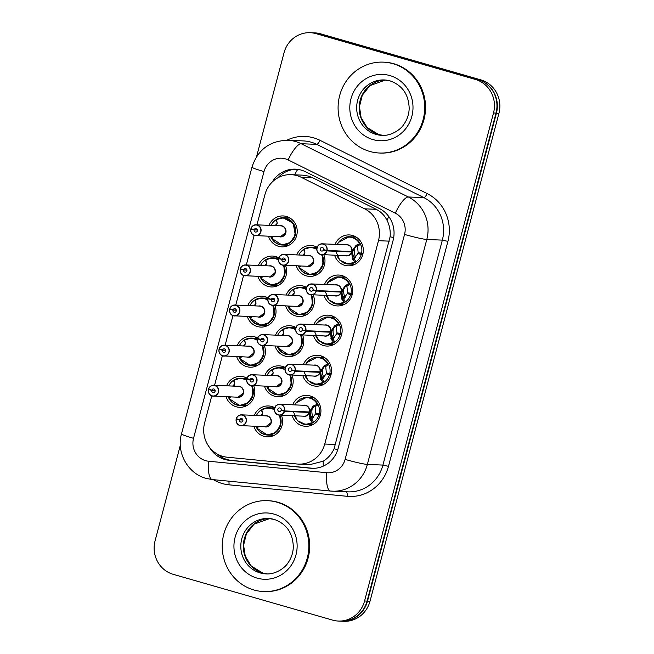 <?xml version="1.0" encoding="UTF-8"?>
<svg xmlns="http://www.w3.org/2000/svg" width="654" height="654" viewBox="0 0 654 654"><rect width="100%" height="100%" fill="white"/><g stroke="black" fill="none" stroke-linecap="round" stroke-linejoin="round"><path stroke-width="0.98" d="M335.077 244.351A15.467 14.723 92.4 0 1 349.261 234.933A15.467 14.723 92.4 0 1 352.555 235.465A15.467 14.723 92.4 0 1 363.15 252.746A15.467 14.723 92.4 0 1 347.961 265.835A15.467 14.723 92.4 0 1 344.666 265.295A15.467 14.723 92.4 0 1 334.619 255.256M324.474 284.465A15.467 14.723 92.4 0 1 338.658 275.048A15.467 14.723 92.4 0 1 341.952 275.579A15.467 14.723 92.4 0 1 352.555 292.861A15.467 14.723 92.4 0 1 337.366 305.949A15.467 14.723 92.4 0 1 334.071 305.418A15.467 14.723 92.4 0 1 324.016 295.371M313.879 324.58A15.467 14.723 92.4 0 1 328.063 315.163A15.467 14.723 92.4 0 1 331.357 315.694A15.467 14.723 92.4 0 1 341.952 332.976A15.467 14.723 92.4 0 1 326.763 346.064A15.467 14.723 92.4 0 1 323.468 345.533A15.467 14.723 92.4 0 1 313.421 335.486M303.276 364.695A15.467 14.723 92.4 0 1 317.46 355.277A15.467 14.723 92.4 0 1 320.754 355.809A15.467 14.723 92.4 0 1 331.357 373.091A15.467 14.723 92.4 0 1 316.168 386.179A15.467 14.723 92.4 0 1 312.874 385.647A15.467 14.723 92.4 0 1 302.818 375.609M292.681 404.81A15.467 14.723 92.4 0 1 306.865 395.392A15.467 14.723 92.4 0 1 310.159 395.932A15.467 14.723 92.4 0 1 320.754 413.205A15.467 14.723 92.4 0 1 305.565 426.294A15.467 14.723 92.4 0 1 302.271 425.762A15.467 14.723 92.4 0 1 292.224 415.723M296.728 254.913A15.467 14.723 92.4 0 1 310.912 245.495A15.467 14.723 92.4 0 1 314.198 246.027A15.467 14.723 92.4 0 1 317.165 247.253M323.804 254.807A15.467 14.723 92.4 0 1 309.612 276.397A15.467 14.723 92.4 0 1 306.317 275.857A15.467 14.723 92.4 0 1 296.27 265.818M286.125 295.028A15.467 14.723 92.4 0 1 300.309 285.61A15.467 14.723 92.4 0 1 303.603 286.141A15.467 14.723 92.4 0 1 306.562 287.368M313.201 294.921A15.467 14.723 92.4 0 1 299.017 316.511A15.467 14.723 92.4 0 1 295.722 315.972A15.467 14.723 92.4 0 1 285.667 305.933M275.53 335.142A15.467 14.723 92.4 0 1 289.714 325.725A15.467 14.723 92.4 0 1 293 326.256A15.467 14.723 92.4 0 1 295.968 327.482M302.606 335.036A15.467 14.723 92.4 0 1 288.414 356.626A15.467 14.723 92.4 0 1 285.119 356.087A15.467 14.723 92.4 0 1 275.072 346.048M264.927 375.257A15.467 14.723 92.4 0 1 279.111 365.839A15.467 14.723 92.4 0 1 282.405 366.371A15.467 14.723 92.4 0 1 285.365 367.597M292.003 375.151A15.467 14.723 92.4 0 1 277.819 396.741A15.467 14.723 92.4 0 1 274.525 396.201A15.467 14.723 92.4 0 1 264.469 386.162M254.332 415.372A15.467 14.723 92.4 0 1 268.516 405.954A15.467 14.723 92.4 0 1 271.802 406.486A15.467 14.723 92.4 0 1 274.77 407.712M281.408 415.265A15.467 14.723 92.4 0 1 267.216 436.856A15.467 14.723 92.4 0 1 263.922 436.324A15.467 14.723 92.4 0 1 253.875 426.277M268.974 225.36A15.467 14.723 92.4 0 1 283.157 215.934A15.467 14.723 92.4 0 1 286.452 216.474A15.467 14.723 92.4 0 1 297.055 233.748A15.467 14.723 92.4 0 1 281.858 246.836A15.467 14.723 92.4 0 1 278.571 246.305A15.467 14.723 92.4 0 1 268.516 236.266M258.371 265.475A15.467 14.723 92.4 0 1 272.563 256.049A15.467 14.723 92.4 0 1 275.849 256.589A15.467 14.723 92.4 0 1 278.808 257.815M280.182 258.673A15.467 14.723 92.4 0 1 280.198 258.69L278.694 258.657A5.273 5.028 -87.6 0 0 282.242 264.911A5.273 5.028 -87.6 0 0 288.43 261.216A5.273 5.028 -87.6 0 0 284.931 254.733A5.273 5.028 -87.6 0 0 278.808 258.216L281.939 259.27L285.275 259.409M285.446 265.369A15.467 14.723 92.4 0 1 271.263 286.951A15.467 14.723 92.4 0 1 267.968 286.419A15.467 14.723 92.4 0 1 257.913 276.38M247.776 305.59A15.467 14.723 92.4 0 1 261.96 296.164A15.467 14.723 92.4 0 1 265.254 296.703A15.467 14.723 92.4 0 1 268.214 297.93M269.587 298.788A15.467 14.723 92.4 0 1 269.603 298.804L268.091 298.772A5.273 5.028 -87.6 0 0 271.647 305.026A5.273 5.028 -87.6 0 0 277.827 301.331A5.273 5.028 -87.6 0 0 274.337 294.848A5.273 5.028 -87.6 0 0 268.214 298.33L271.345 299.385L274.68 299.524M274.852 305.483A15.467 14.723 92.4 0 1 260.66 327.074A15.467 14.723 92.4 0 1 257.374 326.534A15.467 14.723 92.4 0 1 247.318 316.495M237.173 345.704A15.467 14.723 92.4 0 1 251.365 336.287A15.467 14.723 92.4 0 1 254.651 336.818A15.467 14.723 92.4 0 1 257.611 338.044M264.249 345.598A15.467 14.723 92.4 0 1 250.065 367.188A15.467 14.723 92.4 0 1 246.771 366.649A15.467 14.723 92.4 0 1 236.715 356.61M226.578 385.819A15.467 14.723 92.4 0 1 240.762 376.402A15.467 14.723 92.4 0 1 244.056 376.933A15.467 14.723 92.4 0 1 247.016 378.159M253.654 385.713A15.467 14.723 92.4 0 1 239.462 407.303A15.467 14.723 92.4 0 1 236.176 406.763A15.467 14.723 92.4 0 1 226.121 396.725M211.749 395.883L204.628 422.836A27.288 25.98 -87.6 0 0 227.167 457.203L297.202 464.013A27.288 25.98 -87.6 0 0 298.559 464.103L310.086 464.585L323.231 461.184C327.981 458.282 331.603 454.129 334.104 448.734L390.119 236.707C390.618 230.748 389.555 225.221 386.931 220.104C384.503 215.338 380.914 211.741 376.156 209.305L312.661 177.741L308.369 176.09L302.352 175.141L291.079 174.667A27.288 25.98 -87.6 0 0 264.895 194.737L256.94 224.853M298.559 464.103A27.288 25.98 -87.6 0 0 324.744 444.033L378.47 240.688A27.288 25.98 -87.6 0 0 364.63 208.822L301.126 177.259A27.288 25.98 -87.6 0 0 296.891 175.607A27.288 25.98 -87.6 0 0 291.079 174.667M254.144 235.424L246.337 264.968M243.55 275.538L235.742 305.083M232.947 315.653L225.139 345.198M222.352 355.768L214.545 385.312M244.784 406.494A15.467 14.723 92.4 0 1 243.174 405.635M244.318 378.372A15.467 14.723 92.4 0 1 245.994 377.652M287.18 246.035A15.467 14.723 92.4 0 1 285.569 245.176M286.714 217.905A15.467 14.723 92.4 0 1 288.389 217.185M276.585 286.15A15.467 14.723 92.4 0 1 274.974 285.291M276.119 258.019A15.467 14.723 92.4 0 1 277.795 257.3M265.982 326.264A15.467 14.723 92.4 0 1 264.371 325.406M265.516 298.134A15.467 14.723 92.4 0 1 267.192 297.415M255.387 366.379A15.467 14.723 92.4 0 1 253.777 365.521M254.921 338.257A15.467 14.723 92.4 0 1 256.597 337.538M272.538 436.046A15.467 14.723 92.4 0 1 270.928 435.188M272.072 407.924A15.467 14.723 92.4 0 1 273.748 407.205M314.934 275.587A15.467 14.723 92.4 0 1 313.323 274.729M314.468 247.465A15.467 14.723 92.4 0 1 316.144 246.746M304.339 315.702A15.467 14.723 92.4 0 1 302.728 314.844M303.865 287.58A15.467 14.723 92.4 0 1 305.549 286.861M293.736 355.817A15.467 14.723 92.4 0 1 292.125 354.959M293.27 327.695A15.467 14.723 92.4 0 1 294.946 326.975M283.141 395.932A15.467 14.723 92.4 0 1 281.531 395.073M282.667 367.81A15.467 14.723 92.4 0 1 284.351 367.09M310.887 425.484A15.467 14.723 92.4 0 1 309.277 424.626M310.421 397.362A15.467 14.723 92.4 0 1 312.097 396.643M353.283 265.025A15.467 14.723 92.4 0 1 351.672 264.167M352.817 236.903A15.467 14.723 92.4 0 1 354.493 236.184M342.688 305.14A15.467 14.723 92.4 0 1 341.077 304.282M342.222 277.018A15.467 14.723 92.4 0 1 343.898 276.299M332.085 345.255A15.467 14.723 92.4 0 1 330.474 344.396M331.619 317.133A15.467 14.723 92.4 0 1 333.295 316.413M321.49 385.369A15.467 14.723 92.4 0 1 319.88 384.511M321.024 357.248A15.467 14.723 92.4 0 1 322.7 356.528M482.905 81.587A27.288 25.98 92.4 0 1 496.411 113.281L367.515 601.124A27.288 25.98 92.4 0 1 341.331 621.194A27.288 25.98 92.4 0 1 340.513 621.145M311.451 32.749A27.288 25.98 92.4 0 1 312.269 32.774A27.288 25.98 92.4 0 1 313.258 32.831M312.269 32.774L314.77 32.88A27.288 25.98 92.4 0 1 320.583 33.82L480.829 79.87A27.288 25.98 92.4 0 1 498.912 113.387L370.017 601.23A27.288 25.98 92.4 0 1 343.832 621.3L341.331 621.194M209.354 447.14A27.288 25.98 -87.6 0 0 229.219 460.31L310.634 468.231A27.288 25.98 -87.6 0 0 311.991 468.321A27.288 25.98 -87.6 0 0 338.175 448.252L393.111 240.312A27.288 25.98 -87.6 0 0 379.271 208.446L305.459 171.749A27.288 25.98 -87.6 0 0 301.216 170.105A27.288 25.98 -87.6 0 0 295.404 169.157A27.288 25.98 -87.6 0 0 272.252 182.008M277.975 177.757A27.288 25.98 92.4 0 1 296.654 169.247M256.572 156.69L284.032 52.77A27.288 25.98 92.4 0 1 310.209 32.7A27.288 25.98 92.4 0 1 316.021 33.64L475.433 79.453A27.288 25.98 92.4 0 1 493.517 112.97L364.572 600.985A27.288 25.98 92.4 0 1 338.396 621.055A27.288 25.98 92.4 0 1 332.584 620.115L173.171 574.31A27.288 25.98 92.4 0 1 155.088 540.793L180.308 445.325M310.209 32.7L312.71 32.806A27.288 25.98 92.4 0 1 318.523 33.746L477.935 79.559A27.288 25.98 92.4 0 1 496.018 113.077L367.074 601.091A27.288 25.98 92.4 0 1 340.897 621.161L338.396 621.055M313.241 468.346A27.288 25.98 92.4 0 1 313.135 468.329L231.712 460.416A27.288 25.98 92.4 0 1 217.455 454.17M237.942 397.223A5.461 5.199 -87.6 0 0 243.174 393.209L237.95 397.223L212.1 395.997C209.255 394.91 208.029 392.752 208.422 389.522L208.544 389.563A5.273 5.028 -87.6 0 0 212.1 395.817A5.273 5.028 -87.6 0 0 218.281 392.122A5.273 5.028 -87.6 0 0 214.782 385.639A5.273 5.028 -87.6 0 0 208.667 389.122L208.544 389.065A5.461 5.199 92.4 0 1 218.632 391.566A5.461 5.199 92.4 0 1 212.109 395.997A5.461 5.199 92.4 0 1 208.43 389.531L210.073 389.596M208.667 389.122L211.79 390.176A1.823 1.733 92.4 0 1 215.15 391.01A1.823 1.733 92.4 0 1 212.975 392.482A1.823 1.733 92.4 0 1 211.757 390.332L208.544 389.563M211.757 390.332L215.158 390.471M243.174 393.209A5.461 5.199 -87.6 0 0 238.399 386.318L213.727 385.28C211.234 385.304 209.509 386.563 208.544 389.065L208.552 389.065M211.79 390.176L215.133 390.315M234.761 383.023L233.388 380.415L234.05 380.244L234.77 383.072L234.157 386.138M231.124 396.872L229.219 398.548L228.753 397.951L230.453 396.904M229.382 398.433L228.753 397.951M234.14 403.853A13.644 12.99 -87.6 0 0 236.912 405.022A13.644 12.99 -87.6 0 0 239.822 405.496A13.644 12.99 -87.6 0 0 252.91 395.457L251.978 385.639A13.644 12.99 -87.6 0 1 252.91 395.457L247.931 402.938L239.585 405.472L229.064 398.572M233.748 380.162L240.59 378.225L236.683 378.821M234.05 380.244L233.388 380.415L234.05 380.244A13.301 12.663 92.4 0 1 246.648 380.383M234.794 383.816L232.669 386.073M246.648 379.876A13.644 12.99 -87.6 0 0 243.868 378.699A13.644 12.99 -87.6 0 0 240.966 378.225A13.644 12.99 -87.6 0 0 233.985 380.015M233.707 380.195A13.644 12.99 -87.6 0 0 228.72 385.909M228.262 396.815A13.644 12.99 -87.6 0 0 228.867 398.212M265.688 426.776A5.461 5.199 -87.6 0 0 270.928 422.762L265.704 426.776L239.854 425.55C237.01 424.471 235.783 422.312 236.176 419.083L236.298 419.116A5.273 5.028 -87.6 0 0 239.846 425.378A5.273 5.028 -87.6 0 0 246.035 421.675A5.273 5.028 -87.6 0 0 242.536 415.2A5.273 5.028 -87.6 0 0 236.413 418.674L236.307 418.617A5.461 5.199 92.4 0 1 246.378 421.119A5.461 5.199 92.4 0 1 239.854 425.55A5.461 5.199 92.4 0 1 236.184 419.083L237.819 419.149M236.413 418.674L239.544 419.729A1.823 1.733 92.4 0 1 242.904 420.563A1.823 1.733 92.4 0 1 240.729 422.043A1.823 1.733 92.4 0 1 239.503 419.884L236.298 419.116M239.503 419.884L242.904 420.023M270.928 422.762A5.461 5.199 -87.6 0 0 266.145 415.87L241.473 414.832C238.988 414.857 237.263 416.116 236.298 418.625M239.544 419.729L242.879 419.868M262.507 412.576L261.142 409.968L261.804 409.796L262.524 412.625L261.902 415.691M258.878 426.433L256.965 428.108L256.507 427.503L258.207 426.465M257.128 427.994L256.507 427.503M261.894 433.406A13.644 12.99 -87.6 0 0 264.666 434.575A13.644 12.99 -87.6 0 0 267.568 435.049A13.644 12.99 -87.6 0 0 280.664 425.01L279.732 415.192A13.644 12.99 -87.6 0 1 280.664 425.01L275.677 432.49L267.339 435.033L256.818 428.125M261.502 409.715L268.344 407.777L264.437 408.374M261.804 409.796L261.142 409.968L261.804 409.796A13.301 12.663 92.4 0 1 274.394 409.944M262.54 413.377L260.423 415.633M274.402 409.429A13.644 12.99 -87.6 0 0 271.623 408.251A13.644 12.99 -87.6 0 0 268.712 407.785A13.644 12.99 -87.6 0 0 261.739 409.576M261.453 409.747A13.644 12.99 -87.6 0 0 256.474 415.462M256.016 426.367A13.644 12.99 -87.6 0 0 256.613 427.765M293.556 412.134L297.382 420.62L305.549 424.462L313.495 422.304L312.408 422.459L310.061 419.557L309.211 412.429L310.2 412.47L308.157 411.922M284.662 410.933L284.441 410.892A5.273 5.028 -87.6 0 0 280.885 404.638A5.273 5.028 -87.6 0 0 274.705 408.333A5.273 5.028 -87.6 0 0 278.195 414.816A5.273 5.028 -87.6 0 0 284.318 411.333L284.539 411.391A5.461 5.199 92.4 0 1 274.467 408.897A5.461 5.199 92.4 0 1 280.991 404.466A5.461 5.199 92.4 0 1 284.662 410.933L309.358 411.971L312.759 406.535L317.247 404.147L318.13 404.769L313.479 399.332L306.832 397.223L295.968 402.913M284.539 411.391L309.211 412.429A5.461 5.199 -87.6 0 1 304.045 416.214L278.203 414.988C275.751 414.137 274.484 412.306 274.394 409.51L275.571 406.281C275.767 405.439 277.19 404.769 279.83 404.27L304.502 405.308A5.461 5.199 -87.6 0 1 309.334 411.971L310.323 412.012L313.765 406.575A1.823 1.733 92.4 0 1 314.46 405.782L316.945 404.254M284.318 411.333L281.187 410.279A1.823 1.733 92.4 0 1 277.827 409.445A1.823 1.733 92.4 0 1 280.002 407.973A1.823 1.733 92.4 0 1 281.228 410.132L284.441 410.892M281.187 410.279L282.021 410.311M309.211 412.429L307.642 411.897M320.632 413.941L315.776 413.066L315.114 406.616L312.759 406.535M301.208 423.342A13.644 12.99 -87.6 0 0 303.015 424.021A13.644 12.99 -87.6 0 0 305.917 424.487A13.644 12.99 -87.6 0 0 318.85 415.02L315.53 413.908L320.591 414.121M310.2 412.47L310.609 418.527L311.819 419.1L315.53 413.908M310.773 415.993A14.552 13.857 92.4 0 1 310.192 412.96M310.159 412.461A14.552 13.857 92.4 0 1 310.143 412.004M318.85 415.02L320.362 415.086M319.152 413.876A13.644 12.99 -87.6 0 0 309.971 397.697A13.644 12.99 -87.6 0 0 307.061 397.223A13.644 12.99 -87.6 0 0 303.44 397.607M310.061 419.557L310.805 419.59A1.823 1.733 92.4 0 1 310.601 418.535L309.604 418.495M369.812 151.45A45.486 43.303 92.4 0 1 338.625 100.626A45.486 43.303 92.4 0 1 383.309 62.138A45.486 43.303 92.4 0 1 392.989 63.708A45.486 43.303 92.4 0 1 424.176 114.524A45.486 43.303 92.4 0 1 379.492 153.02A45.486 43.303 92.4 0 1 369.812 151.45M383.309 62.138L384.143 62.171A45.486 43.303 92.4 0 1 393.822 63.74A45.486 43.303 92.4 0 1 425.01 114.564A45.486 43.303 92.4 0 1 380.326 153.061L379.492 153.02M253.948 589.982A45.486 43.303 92.4 0 1 222.761 539.158A45.486 43.303 92.4 0 1 267.445 500.67A45.486 43.303 92.4 0 1 277.124 502.239A45.486 43.303 92.4 0 1 308.312 553.055A45.486 43.303 92.4 0 1 263.627 591.551A45.486 43.303 92.4 0 1 253.948 589.982M267.445 500.67L268.279 500.702A45.486 43.303 92.4 0 1 277.958 502.272A45.486 43.303 92.4 0 1 309.146 553.096A45.486 43.303 92.4 0 1 264.461 591.592L263.627 591.551M219.033 349.408L219.147 349.449A5.273 5.028 -87.6 0 0 222.695 355.702A5.273 5.028 -87.6 0 0 228.884 352.007A5.273 5.028 -87.6 0 0 225.385 345.525A5.273 5.028 -87.6 0 0 219.262 349.007L219.155 348.95A5.461 5.199 92.4 0 1 229.227 351.451A5.461 5.199 92.4 0 1 222.703 355.882A5.461 5.199 92.4 0 1 219.033 349.416L220.668 349.481M219.262 349.007L222.393 350.062A1.823 1.733 92.4 0 1 225.753 350.896A1.823 1.733 92.4 0 1 223.578 352.367A1.823 1.733 92.4 0 1 222.352 350.209L219.147 349.449M222.352 350.209L225.753 350.356M219.025 349.408C218.632 352.637 219.858 354.795 222.703 355.882L248.536 357.109A5.461 5.199 -87.6 0 0 250.155 346.391A5.461 5.199 -87.6 0 0 248.994 346.203L224.322 345.165C221.837 345.181 220.112 346.448 219.147 348.95M222.393 350.062L225.728 350.201M253.777 353.095L248.545 357.1M245.356 342.909L243.983 340.301L244.653 340.129L245.373 342.958L244.751 346.023M241.718 356.757L239.814 358.433L239.356 357.836L241.056 356.79M239.977 358.318L239.356 357.836M244.743 363.73A13.644 12.99 -87.6 0 0 247.514 364.907A13.644 12.99 -87.6 0 0 250.417 365.382A13.644 12.99 -87.6 0 0 263.513 355.343L262.573 345.525A13.644 12.99 -87.6 0 1 263.513 355.343L258.526 362.823L250.188 365.357L239.666 358.457M244.351 340.047L251.185 338.11L247.286 338.698M244.653 340.129L243.983 340.301L244.653 340.129A13.301 12.663 92.4 0 1 257.243 340.268M245.389 343.702L243.272 345.958M257.251 339.761A13.644 12.99 -87.6 0 0 254.471 338.584A13.644 12.99 -87.6 0 0 251.561 338.11A13.644 12.99 -87.6 0 0 244.588 339.9M244.302 340.072A13.644 12.99 -87.6 0 0 239.323 345.794M238.865 356.7A13.644 12.99 -87.6 0 0 239.462 358.09M259.139 316.994A5.461 5.199 -87.6 0 0 264.371 312.98L259.147 316.986L233.298 315.768C230.453 314.68 229.227 312.522 229.619 309.293L229.742 309.334A5.273 5.028 -87.6 0 0 233.298 315.588A5.273 5.028 -87.6 0 0 239.478 311.893A5.273 5.028 -87.6 0 0 235.98 305.41A5.273 5.028 -87.6 0 0 229.865 308.884L229.742 308.835A5.461 5.199 92.4 0 1 239.83 311.337A5.461 5.199 92.4 0 1 233.306 315.768A5.461 5.199 92.4 0 1 229.628 309.301L231.271 309.367M229.865 308.884L232.988 309.947A1.823 1.733 92.4 0 1 236.347 310.781A1.823 1.733 92.4 0 1 234.173 312.252A1.823 1.733 92.4 0 1 232.955 310.094L229.742 309.334M232.955 310.094L236.356 310.241M264.371 312.98A5.461 5.199 -87.6 0 0 259.597 306.08L234.925 305.05C232.432 305.066 230.707 306.334 229.742 308.835L229.75 308.835M232.988 309.947L236.331 310.086M255.959 302.794L254.586 300.186L255.248 300.014L255.967 302.843L255.354 305.909M252.321 316.642L250.417 318.318L249.951 317.721L251.651 316.675M250.58 318.204L249.951 317.721M255.338 323.616A13.644 12.99 -87.6 0 0 258.109 324.793A13.644 12.99 -87.6 0 0 261.02 325.267A13.644 12.99 -87.6 0 0 274.108 315.228L273.176 305.41A13.644 12.99 -87.6 0 1 274.108 315.228L269.129 322.708L260.783 325.242L250.261 318.343M254.946 299.933L261.788 297.995L257.88 298.584M255.248 300.014L254.586 300.186L255.248 300.014A13.301 12.663 92.4 0 1 267.846 300.153M255.992 303.587L253.866 305.843M267.846 299.646A13.644 12.99 -87.6 0 0 265.066 298.469A13.644 12.99 -87.6 0 0 262.164 297.995A13.644 12.99 -87.6 0 0 255.183 299.785M254.905 299.957A13.644 12.99 -87.6 0 0 249.918 305.68M249.46 316.585A13.644 12.99 -87.6 0 0 250.065 317.975M240.222 269.178L240.345 269.219A5.273 5.028 -87.6 0 0 243.893 275.473A5.273 5.028 -87.6 0 0 250.081 271.778A5.273 5.028 -87.6 0 0 246.583 265.295A5.273 5.028 -87.6 0 0 240.459 268.769L240.345 268.72A5.461 5.199 92.4 0 1 250.425 271.222A5.461 5.199 92.4 0 1 243.901 275.653C241.056 274.566 239.83 272.407 240.222 269.178L241.866 269.244M240.459 268.769L243.59 269.832A1.823 1.733 92.4 0 1 246.95 270.666A1.823 1.733 92.4 0 1 244.776 272.138A1.823 1.733 92.4 0 1 243.55 269.979L240.345 269.219M243.55 269.979L246.95 270.127M274.974 272.857L269.742 276.871A5.461 5.199 -87.6 0 0 271.353 266.153A5.461 5.199 -87.6 0 0 270.192 265.965L245.52 264.935C243.035 264.952 241.31 266.219 240.345 268.72L240.353 268.72M243.59 269.832L246.926 269.971M266.554 262.679L265.181 260.063L265.851 259.9L266.57 262.728L265.949 265.794M262.916 276.528L261.011 278.203L260.554 277.607L262.254 276.56M261.175 278.089L260.554 277.607M260.864 278.228L271.385 285.128L279.724 282.593L284.711 275.113L283.771 265.295M265.549 259.818L272.383 257.88L268.483 258.469M265.851 259.9L265.181 260.063L265.851 259.9A13.301 12.663 92.4 0 1 278.441 260.039M266.587 263.472L264.469 265.728M265.941 283.501A13.644 12.99 -87.6 0 0 268.712 284.678A13.644 12.99 -87.6 0 0 271.614 285.152A13.644 12.99 -87.6 0 0 284.711 275.113A13.644 12.99 -87.6 0 0 283.779 265.295M278.449 259.532A13.644 12.99 -87.6 0 0 275.669 258.355A13.644 12.99 -87.6 0 0 272.759 257.88A13.644 12.99 -87.6 0 0 265.786 259.671M265.499 259.842A13.644 12.99 -87.6 0 0 260.521 265.565M260.063 276.47A13.644 12.99 -87.6 0 0 260.66 277.86M250.94 228.606L250.948 228.606C251.904 226.104 253.629 224.837 256.123 224.821L280.795 225.851A5.461 5.199 -87.6 0 1 285.569 232.742A5.461 5.199 -87.6 0 1 280.337 236.756L254.496 235.538C251.651 234.451 250.425 232.293 250.817 229.064L250.94 229.104A5.273 5.028 -87.6 0 0 254.496 235.358A5.273 5.028 -87.6 0 0 260.676 231.663A5.273 5.028 -87.6 0 0 257.177 225.18A5.273 5.028 -87.6 0 0 251.062 228.655L250.94 228.606A5.461 5.199 92.4 0 1 261.028 231.107A5.461 5.199 92.4 0 1 254.504 235.538A5.461 5.199 92.4 0 1 250.825 229.072L252.469 229.129M251.062 228.655L254.193 229.709A1.823 1.733 92.4 0 1 257.545 230.543A1.823 1.733 92.4 0 1 255.371 232.023A1.823 1.733 92.4 0 1 254.153 229.865L250.94 229.104M254.153 229.865L257.553 230.012M254.193 229.709L257.529 229.856M285.569 232.742L280.345 236.756M277.157 222.564L275.784 219.948L276.446 219.785L277.165 222.613L276.552 225.679M273.519 236.413L271.614 238.089L271.148 237.492L272.849 236.446M271.778 237.974L271.148 237.492M271.459 238.113L281.98 245.013L290.327 242.479L295.306 234.999L293.188 223.186L282.986 217.766L279.086 218.354M276.446 219.785L275.784 219.948L276.446 219.785A13.301 12.663 92.4 0 1 293.621 224.837A13.301 12.663 92.4 0 1 288.847 242.92A13.301 12.663 92.4 0 1 271.614 238.089M277.19 223.357L275.064 225.614M276.536 243.386A13.644 12.99 -87.6 0 0 279.307 244.563A13.644 12.99 -87.6 0 0 282.217 245.029A13.644 12.99 -87.6 0 0 295.306 234.999A13.644 12.99 -87.6 0 0 286.264 218.24A13.644 12.99 -87.6 0 0 283.362 217.766A13.644 12.99 -87.6 0 0 276.38 219.556M276.102 219.728A13.644 12.99 -87.6 0 0 271.116 225.45M270.658 236.356A13.644 12.99 -87.6 0 0 271.263 237.745M304.159 372.02L307.985 380.505L316.152 384.348L324.098 382.189L323.002 382.345L320.656 379.443L319.831 372.314L320.803 372.355L318.76 371.807M295.256 370.818L295.036 370.777A5.273 5.028 -87.6 0 0 291.488 364.523A5.273 5.028 -87.6 0 0 285.299 368.218A5.273 5.028 -87.6 0 0 288.798 374.701A5.273 5.028 -87.6 0 0 294.921 371.219L295.142 371.276A5.461 5.199 92.4 0 1 285.062 368.774A5.461 5.199 92.4 0 1 291.586 364.343A5.461 5.199 92.4 0 1 295.256 370.818L319.953 371.856L324.302 365.643L327.842 364.033L328.733 364.646L324.073 359.218L317.427 357.109L306.562 362.798M319.929 371.856A5.461 5.199 -87.6 0 0 315.097 365.194L290.425 364.155C287.785 364.654 286.37 365.316 286.174 366.166L284.997 369.396C285.087 372.191 286.354 374.023 288.798 374.873L314.639 376.099A5.461 5.199 -87.6 0 0 319.814 372.314L319.831 372.314M319.953 371.856L320.926 371.897L324.359 366.461A1.823 1.733 92.4 0 1 325.054 365.668L327.548 364.139M294.921 371.219L291.79 370.164A1.823 1.733 92.4 0 1 288.43 369.33A1.823 1.733 92.4 0 1 290.605 367.859A1.823 1.733 92.4 0 1 291.831 370.009L295.036 370.777M295.142 371.276L319.806 372.314L318.236 371.783M291.79 370.164L292.616 370.197M331.226 373.826L326.354 372.952L325.717 366.502L324.359 366.477M320.803 372.355L321.204 378.413L322.414 378.985L326.133 373.794L331.194 374.006M321.367 375.878A14.552 13.857 92.4 0 1 320.795 372.845M320.754 372.347A14.552 13.857 92.4 0 1 320.738 371.889M311.803 383.228A13.644 12.99 -87.6 0 0 313.618 383.898A13.644 12.99 -87.6 0 0 316.52 384.372A13.644 12.99 -87.6 0 0 329.444 374.906L326.15 373.794M329.444 374.906L330.957 374.971M329.747 373.761A13.644 12.99 -87.6 0 0 320.566 357.583A13.644 12.99 -87.6 0 0 317.664 357.109A13.644 12.99 -87.6 0 0 314.034 357.493M320.656 379.443L321.408 379.475A1.823 1.733 92.4 0 1 321.204 378.421L320.198 378.38M314.754 331.905L318.58 340.391L326.747 344.233L334.693 342.075L333.605 342.222L331.259 339.328L330.433 332.199L331.398 332.24L329.354 331.692M305.859 330.703L305.639 330.662A5.273 5.028 -87.6 0 0 302.083 324.409A5.273 5.028 -87.6 0 0 295.902 328.104A5.273 5.028 -87.6 0 0 299.393 334.586A5.273 5.028 -87.6 0 0 305.516 331.104L305.737 331.161A5.461 5.199 92.4 0 1 295.665 328.66A5.461 5.199 92.4 0 1 302.189 324.229A5.461 5.199 92.4 0 1 305.859 330.703L330.556 331.742L334.905 325.52L338.445 323.918L339.328 324.531L334.676 319.103L328.03 316.994L317.165 322.684M330.532 331.742A5.461 5.199 -87.6 0 0 325.7 325.079L301.028 324.041C298.387 324.531 296.965 325.202 296.769 326.052L295.592 329.281C295.682 332.077 296.949 333.908 299.401 334.758L325.242 335.984A5.461 5.199 -87.6 0 0 330.409 332.199L330.433 332.199M330.556 331.742L331.521 331.782L334.962 326.346A1.823 1.733 92.4 0 1 335.657 325.553L338.143 324.024M305.516 331.104L302.385 330.049A1.823 1.733 92.4 0 1 299.025 329.215A1.823 1.733 92.4 0 1 301.2 327.736A1.823 1.733 92.4 0 1 302.426 329.894L305.639 330.662M305.737 331.161L330.409 332.199L328.839 331.668M302.385 330.049L303.219 330.082M341.829 333.704L336.949 332.837L336.311 326.387L333.957 326.305M331.398 332.24L331.807 338.298L333.017 338.87L336.728 333.671L341.789 333.892M331.97 335.764A14.552 13.857 92.4 0 1 331.39 332.731M331.357 332.232A14.552 13.857 92.4 0 1 331.341 331.774M322.406 343.113A13.644 12.99 -87.6 0 0 324.212 343.783A13.644 12.99 -87.6 0 0 327.114 344.257A13.644 12.99 -87.6 0 0 340.047 334.791L336.745 333.679M340.047 334.791L341.56 334.856M340.35 333.646A13.644 12.99 -87.6 0 0 331.169 317.46A13.644 12.99 -87.6 0 0 328.259 316.994A13.644 12.99 -87.6 0 0 324.637 317.378M330.801 338.265L331.807 338.298M325.357 291.79L329.183 300.276L337.35 304.11L345.296 301.96L344.2 302.107L341.854 299.213L341.004 292.085L342.001 292.125L339.957 291.578M316.454 290.589L316.234 290.548A5.273 5.028 -87.6 0 0 312.686 284.294A5.273 5.028 -87.6 0 0 306.497 287.989A5.273 5.028 -87.6 0 0 309.996 294.472A5.273 5.028 -87.6 0 0 316.119 290.989L316.34 291.046A5.461 5.199 92.4 0 1 306.26 288.545A5.461 5.199 92.4 0 1 312.784 284.114A5.461 5.199 92.4 0 1 316.454 290.589L341.151 291.627L345.5 285.406L349.04 283.803L349.931 284.416L345.271 278.988L338.625 276.871L327.76 282.569M316.34 291.046L341.004 292.085A5.461 5.199 -87.6 0 1 335.837 295.87L309.996 294.643C307.552 293.793 306.285 291.962 306.195 289.166L307.372 285.937C307.568 285.087 308.982 284.416 311.623 283.926L336.295 284.964A5.461 5.199 -87.6 0 1 341.126 291.627L342.124 291.668L345.557 286.231A1.823 1.733 92.4 0 1 346.252 285.438L348.745 283.91M316.119 290.989L312.988 289.935A1.823 1.733 92.4 0 1 309.628 289.101A1.823 1.733 92.4 0 1 311.803 287.621A1.823 1.733 92.4 0 1 313.029 289.779L316.234 290.548M312.988 289.935L313.814 289.967M341.004 292.085L339.434 291.553M352.424 293.589L347.576 292.722L346.914 286.272L344.56 286.19M333 302.998A13.644 12.99 -87.6 0 0 334.815 303.669A13.644 12.99 -87.6 0 0 337.717 304.143A13.644 12.99 -87.6 0 0 350.642 294.676L347.331 293.556L352.392 293.777M342.001 292.125L342.402 298.175L343.612 298.755L347.331 293.556M342.565 295.649A14.552 13.857 92.4 0 1 341.993 292.616M341.952 292.117A14.552 13.857 92.4 0 1 341.936 291.659M350.642 294.676L352.154 294.741M350.945 293.532A13.644 12.99 -87.6 0 0 341.764 277.345A13.644 12.99 -87.6 0 0 338.862 276.879A13.644 12.99 -87.6 0 0 335.232 277.263M341.854 299.213L342.606 299.246A1.823 1.733 92.4 0 1 342.402 298.191L341.396 298.15M335.952 251.676L339.778 260.161L347.944 263.995L355.89 261.845L354.803 261.992L352.457 259.098L351.631 251.97L352.596 252.011L350.552 251.463M327.057 250.474L326.837 250.433A5.273 5.028 -87.6 0 0 323.28 244.171A5.273 5.028 -87.6 0 0 317.1 247.874A5.273 5.028 -87.6 0 0 320.591 254.349A5.273 5.028 -87.6 0 0 326.714 250.874L326.935 250.932A5.461 5.199 92.4 0 1 316.863 248.43A5.461 5.199 92.4 0 1 323.387 243.999A5.461 5.199 92.4 0 1 327.057 250.474L351.754 251.512L356.103 245.291L359.643 243.689L360.526 244.302L355.874 238.865L349.228 236.756L338.363 242.454M351.729 251.512A5.461 5.199 -87.6 0 0 346.898 244.849L322.226 243.811C319.585 244.302 318.163 244.972 317.967 245.822L316.789 249.051C316.879 251.847 318.146 253.678 320.599 254.529L346.44 255.755A5.461 5.199 -87.6 0 0 351.607 251.97L351.631 251.97M351.754 251.512L352.719 251.553L356.16 246.117A1.823 1.733 92.4 0 1 356.855 245.324L359.34 243.795M326.714 250.874L323.583 249.82A1.823 1.733 92.4 0 1 320.223 248.986A1.823 1.733 92.4 0 1 322.406 247.506A1.823 1.733 92.4 0 1 323.624 249.664L326.837 250.433M326.935 250.932L351.607 251.97L350.037 251.438M323.583 249.82L324.417 249.853M363.027 253.474L358.147 252.599L357.509 246.157L356.152 246.133M343.603 262.883A13.644 12.99 -87.6 0 0 345.41 263.554A13.644 12.99 -87.6 0 0 348.312 264.028A13.644 12.99 -87.6 0 0 361.245 254.561L357.926 253.441L362.986 253.662M352.596 252.011L353.005 258.06L354.215 258.641L357.926 253.441M353.168 255.534A14.552 13.857 92.4 0 1 352.588 252.501M352.555 251.994A14.552 13.857 92.4 0 1 352.539 251.545M361.245 254.561L362.757 254.627M361.548 253.417A13.644 12.99 -87.6 0 0 352.367 237.23A13.644 12.99 -87.6 0 0 349.457 236.764A13.644 12.99 -87.6 0 0 345.835 237.149M351.999 258.036L353.005 258.06M246.893 378.511L246.901 378.502C247.858 376.001 249.583 374.742 252.076 374.717L276.748 375.756A5.461 5.199 -87.6 0 1 281.522 382.647A5.461 5.199 -87.6 0 1 276.29 386.661L250.449 385.435C247.604 384.348 246.378 382.198 246.771 378.968L246.893 379.001A5.273 5.028 -87.6 0 0 250.449 385.255A5.273 5.028 -87.6 0 0 256.63 381.56A5.273 5.028 -87.6 0 0 253.139 375.077A5.273 5.028 -87.6 0 0 247.016 378.56L246.893 378.511A5.461 5.199 92.4 0 1 256.981 381.004A5.461 5.199 92.4 0 1 250.457 385.435A5.461 5.199 92.4 0 1 246.779 378.968L248.422 379.034M247.016 378.56L250.147 379.614A1.823 1.733 92.4 0 1 253.499 380.448A1.823 1.733 92.4 0 1 251.324 381.928A1.823 1.733 92.4 0 1 250.106 379.77L246.893 379.001M250.106 379.77L253.507 379.909M250.147 379.614L253.482 379.753M281.522 382.647L276.299 386.661M273.11 372.461L271.737 369.853L272.399 369.682L273.119 372.51L272.505 375.576M269.473 386.318L267.568 387.994L267.102 387.389L268.802 386.351M267.731 387.879L267.102 387.389M272.489 393.291A13.644 12.99 -87.6 0 0 275.26 394.46A13.644 12.99 -87.6 0 0 278.171 394.934A13.644 12.99 -87.6 0 0 291.259 384.895L290.327 375.077A13.644 12.99 -87.6 0 1 291.259 384.895L286.28 392.375L277.934 394.918L267.412 388.01M272.097 369.6L278.939 367.662L275.04 368.259M272.399 369.682L271.737 369.853L272.399 369.682A13.301 12.663 92.4 0 1 284.997 369.829M273.143 373.254L271.018 375.51M284.997 369.314A13.644 12.99 -87.6 0 0 282.217 368.137A13.644 12.99 -87.6 0 0 279.315 367.671A13.644 12.99 -87.6 0 0 272.342 369.453M272.056 369.633A13.644 12.99 -87.6 0 0 267.077 375.347M266.619 386.252A13.644 12.99 -87.6 0 0 267.216 387.65M261.044 345.32A5.461 5.199 92.4 0 1 257.382 338.854L259.017 338.919M257.611 338.445L257.496 338.388A5.461 5.199 92.4 0 1 267.576 340.889A5.461 5.199 92.4 0 1 261.052 345.32C258.207 344.233 256.981 342.083 257.374 338.854L257.496 338.886A5.273 5.028 -87.6 0 0 261.044 345.14A5.273 5.028 -87.6 0 0 267.233 341.445A5.273 5.028 -87.6 0 0 263.734 334.962A5.273 5.028 -87.6 0 0 257.611 338.445L260.742 339.5L264.077 339.639M260.742 339.5A1.823 1.733 92.4 0 1 264.102 340.333A1.823 1.733 92.4 0 1 261.927 341.813A1.823 1.733 92.4 0 1 260.701 339.655L257.496 338.886M260.701 339.655L264.11 339.794M292.125 342.533L286.902 346.546A5.461 5.199 -87.6 0 0 288.512 335.829A5.461 5.199 -87.6 0 0 287.343 335.641L262.671 334.603C260.186 334.627 258.461 335.886 257.496 338.388L257.504 338.388M283.705 332.346L282.34 329.739L283.002 329.567L283.722 332.396L283.1 335.461M280.076 346.203L278.163 347.879L277.705 347.274L279.405 346.228M278.326 347.764L277.705 347.274M283.092 353.176A13.644 12.99 -87.6 0 0 285.863 354.345A13.644 12.99 -87.6 0 0 288.766 354.82A13.644 12.99 -87.6 0 0 301.862 344.781L300.93 334.962A13.644 12.99 -87.6 0 1 301.862 344.781L296.875 352.261L288.537 354.803L278.015 347.895M282.7 329.485L289.542 327.548L285.635 328.144M283.002 329.567L282.34 329.739L283.002 329.567A13.301 12.663 92.4 0 1 295.592 329.714M283.738 333.139L281.621 335.396M295.6 329.199A13.644 12.99 -87.6 0 0 292.82 328.022A13.644 12.99 -87.6 0 0 289.91 327.556A13.644 12.99 -87.6 0 0 282.937 329.338M282.651 329.518A13.644 12.99 -87.6 0 0 277.672 335.232M277.214 346.138A13.644 12.99 -87.6 0 0 277.811 347.536M271.345 299.385A1.823 1.733 92.4 0 1 274.696 300.219A1.823 1.733 92.4 0 1 272.522 301.69A1.823 1.733 92.4 0 1 271.304 299.54L268.091 298.772M271.304 299.54L274.705 299.679M302.72 302.418L297.496 306.432A5.461 5.199 -87.6 0 0 299.107 295.714A5.461 5.199 -87.6 0 0 297.946 295.526L273.274 294.488A5.461 5.199 92.4 0 1 278.179 300.775A5.461 5.199 92.4 0 1 271.655 305.205A5.461 5.199 92.4 0 1 267.976 298.739M268.214 298.33L268.099 298.273A5.461 5.199 92.4 0 1 273.274 294.488C270.781 294.513 269.056 295.772 268.091 298.273L262.164 297.995M294.308 292.232L292.935 289.624L293.597 289.452L294.316 292.281L293.703 295.346M290.67 306.088L288.766 307.756L288.3 307.159L290 306.113M288.929 307.642L288.3 307.159M293.687 313.062A13.644 12.99 -87.6 0 0 296.458 314.231A13.644 12.99 -87.6 0 0 299.368 314.705A13.644 12.99 -87.6 0 0 312.457 304.666L311.525 294.848A13.644 12.99 -87.6 0 1 312.457 304.666L307.478 312.146L299.131 314.688L288.61 307.781M293.294 289.37L300.137 287.433L296.237 288.03M293.597 289.452L292.935 289.624L293.597 289.452A13.301 12.663 92.4 0 1 306.195 289.591M294.341 293.025L292.215 295.281M306.195 289.084A13.644 12.99 -87.6 0 0 303.415 287.907A13.644 12.99 -87.6 0 0 300.513 287.433A13.644 12.99 -87.6 0 0 293.54 289.223M293.254 289.403A13.644 12.99 -87.6 0 0 288.275 295.118M287.817 306.023A13.644 12.99 -87.6 0 0 288.414 307.421M281.939 259.27A1.823 1.733 92.4 0 1 285.299 260.104A1.823 1.733 92.4 0 1 283.125 261.575A1.823 1.733 92.4 0 1 281.899 259.417L278.694 258.657M281.899 259.417L285.308 259.564M308.083 266.317A5.461 5.199 -87.6 0 0 309.71 255.6A5.461 5.199 -87.6 0 0 308.541 255.412L283.869 254.373A5.461 5.199 92.4 0 1 288.774 260.66A5.461 5.199 92.4 0 1 282.25 265.091A5.461 5.199 92.4 0 1 278.579 258.624C278.179 261.845 279.405 264.003 282.25 265.091L308.083 266.317M313.323 262.303L308.099 266.317M278.808 258.216L278.702 258.158A5.461 5.199 92.4 0 1 283.869 254.373C281.383 254.398 279.659 255.657 278.694 258.158M304.903 252.117L303.538 249.509L304.2 249.338L304.919 252.166L304.298 255.232M301.273 265.965L299.36 267.641L298.903 267.045L300.603 265.998M299.524 267.527L298.903 267.045M304.29 272.947A13.644 12.99 -87.6 0 0 307.061 274.116A13.644 12.99 -87.6 0 0 309.963 274.59A13.644 12.99 -87.6 0 0 323.06 264.551L322.128 254.733A13.644 12.99 -87.6 0 1 323.06 264.551L318.073 272.031L309.734 274.566L299.213 267.666M303.897 249.256L310.74 247.318L306.832 247.915M304.2 249.338L303.538 249.509L304.2 249.338A13.301 12.663 92.4 0 1 316.789 249.476M304.936 252.91L302.818 255.166M316.798 248.97A13.644 12.99 -87.6 0 0 314.018 247.792A13.644 12.99 -87.6 0 0 311.108 247.318A13.644 12.99 -87.6 0 0 304.135 249.109M303.857 249.288A13.644 12.99 -87.6 0 0 298.87 255.003M298.412 265.908A13.644 12.99 -87.6 0 0 299.009 267.306M312.661 177.741L301.126 177.259M221.788 457.26A27.288 8.33 -84.4 0 1 221.722 456.042M393.675 237.688A27.288 1.88 -165.2 0 1 390.119 236.707M386.931 220.104A27.288 7.676 -63.6 0 1 388.868 216.654M337.734 449.739A27.288 1.88 -165.2 0 1 334.104 448.734M294.602 174.814A27.288 7.676 -63.6 0 1 297.717 169.361M323.289 466.13A27.288 8.33 -84.4 0 1 323.231 461.184M376.156 209.305L364.63 208.822M389.326 241.146L378.47 240.688M335.6 444.491L324.744 444.033M320.583 33.82L318.465 33.73M480.829 79.87L478.663 79.78M498.912 113.387L496.411 113.281M370.017 601.23L367.515 601.124M285.332 158.832A18.198 17.323 -87.6 0 0 264.003 171.585L193.535 438.319A18.198 17.323 -87.6 0 0 205.585 460.661A18.198 17.323 -87.6 0 0 208.561 461.225L326.747 472.719A18.198 17.323 -87.6 0 0 345.108 459.402L404.548 234.443A18.198 17.323 -87.6 0 0 395.318 213.196L288.161 159.928A18.198 17.323 -87.6 0 0 285.332 158.832M287.785 140.258A36.387 34.646 92.4 0 1 295.526 141.517A36.387 34.646 92.4 0 1 301.183 143.716L316.74 144.37A36.387 34.646 -87.6 0 0 311.083 142.171A36.387 34.646 -87.6 0 0 303.342 140.912L287.785 140.258C269.685 140.765 257.75 149.733 251.97 167.171A18.198 1.251 14.8 0 0 264.003 171.585M212.444 479.578A18.198 5.551 -84.4 0 1 212.354 479.57A18.198 5.551 -84.4 0 1 208.561 461.225M286.869 140.234A40.932 38.978 92.4 0 1 313.634 137.839A40.932 38.978 92.4 0 1 320.002 140.316L427.152 193.576A40.932 38.978 92.4 0 1 447.916 241.383L388.476 466.343A40.932 38.978 92.4 0 1 347.168 496.304L228.974 484.818A40.932 38.978 92.4 0 1 213.368 479.668M475.433 79.453L477.935 79.559M493.517 112.97L496.018 113.077M316.021 33.64L318.523 33.746M364.572 600.985L367.074 601.091M288.161 159.928A18.198 5.118 -63.6 0 1 301.183 143.716L408.341 196.977L423.898 197.631L316.74 144.37A4.545 1.283 116.4 0 0 320.002 140.316M395.318 213.196A18.198 5.118 -63.6 0 1 408.341 196.977A36.387 34.646 92.4 0 1 426.792 239.47L442.349 240.124A36.387 34.646 -87.6 0 0 423.898 197.631A4.545 1.283 116.4 0 0 427.152 193.576M404.548 234.443A18.198 1.251 14.8 0 0 426.792 239.47L367.36 464.43L382.917 465.084L442.349 240.124L447.916 241.383M345.108 459.402A18.198 1.251 14.8 0 0 367.36 464.43A36.387 34.646 92.4 0 1 332.445 491.195A36.387 34.646 92.4 0 1 330.638 491.064A18.198 5.551 -84.4 0 1 330.54 491.064A18.198 5.551 -84.4 0 1 326.747 472.719M251.97 167.171L181.501 433.904C176.139 452.315 187.731 473.57 206.116 478.376L212.354 479.57L330.54 491.064L348.002 491.849A36.387 34.646 -87.6 0 0 382.917 465.084L388.476 466.343M347.168 496.304A4.545 1.39 95.6 0 0 346.399 491.775M228.974 484.818A4.545 1.39 95.6 0 0 228.753 481.164M181.501 433.904A18.198 1.251 14.8 0 0 193.535 438.319M313.135 468.329L310.634 468.231M231.712 460.416L229.219 460.31M237.222 386.269A5.624 5.355 92.4 0 1 243.631 391.999A5.624 5.355 92.4 0 1 236.756 397.174M251.389 385.615A13.301 12.663 92.4 0 1 246.296 403.477A13.301 12.663 92.4 0 1 229.219 398.548M244.269 405.684A16.375 15.59 -87.6 0 0 245.201 406.338M246.394 377.84A16.375 15.59 -87.6 0 0 245.413 378.413M264.976 415.821A5.624 5.355 92.4 0 1 271.377 421.552A5.624 5.355 92.4 0 1 264.51 426.727M279.144 415.167A13.301 12.663 92.4 0 1 274.051 433.03A13.301 12.663 92.4 0 1 256.965 428.108M272.015 435.237A16.375 15.59 -87.6 0 0 272.955 435.891M274.149 407.393A16.375 15.59 -87.6 0 0 273.159 407.973M309.268 413.042A5.624 5.355 92.4 0 1 302.859 416.165M303.309 405.259A5.624 5.355 92.4 0 1 309.694 411.423M312.408 422.459A13.301 12.663 92.4 0 1 294.504 415.813M294.962 404.908A13.301 12.663 92.4 0 1 305.917 397.55A13.301 12.663 92.4 0 1 317.247 404.147M313.356 417.734A12.737 12.124 92.4 0 1 312.138 408.971M312.498 396.831A16.375 15.59 -87.6 0 0 311.517 397.411M310.372 424.675A16.375 15.59 -87.6 0 0 311.304 425.337M312.424 418.634A10.006 9.524 92.4 0 1 310.282 415.413M318.13 404.769L315.171 406.584A0.907 0.867 -87.6 0 0 315.114 406.616M311.819 419.1A0.907 0.867 -87.6 0 0 311.844 419.157L313.495 422.304M313.707 405.758L315.171 406.584M312.195 422.239L310.805 419.59L311.844 419.157M384.233 79.943L390.021 80.883C402.324 85.224 408.717 94.438 409.191 108.507C408.946 114.393 407.164 119.674 403.845 124.358C400.869 129.402 391.215 136.13 381.903 135.353A27.73 26.397 92.4 0 1 376.001 134.389A27.73 26.397 92.4 0 1 356.994 103.414A27.73 26.397 92.4 0 1 384.233 79.943A27.73 26.397 92.4 0 1 389.915 80.843M372.943 139.588A33.182 31.596 92.4 0 1 350.953 98.828A33.182 31.596 92.4 0 1 389.858 75.57A33.182 31.596 92.4 0 1 411.848 116.33A33.182 31.596 92.4 0 1 372.943 139.588M383.154 135.37A27.73 26.397 92.4 0 1 378.502 134.495A27.73 26.397 92.4 0 1 359.406 104.174A27.73 26.397 92.4 0 1 385.476 80.033L369.919 85.633L362.283 95.271L359.455 106.667L361.131 117.712L367.131 127.505L378.617 134.511L383.154 135.37M268.369 518.475L274.157 519.415C286.46 523.756 292.845 532.969 293.327 547.038C293.082 552.924 291.3 558.205 287.981 562.89C285.005 567.934 275.342 574.662 266.039 573.885A27.73 26.397 92.4 0 1 260.137 572.92A27.73 26.397 92.4 0 1 241.13 541.945A27.73 26.397 92.4 0 1 268.369 518.475A27.73 26.397 92.4 0 1 274.051 519.374M257.079 578.12A33.182 31.596 92.4 0 1 235.088 537.359A33.182 31.596 92.4 0 1 273.993 514.101A33.182 31.596 92.4 0 1 295.984 554.862A33.182 31.596 92.4 0 1 257.079 578.12M267.282 573.901A27.73 26.397 92.4 0 1 262.638 573.027A27.73 26.397 92.4 0 1 243.541 542.706A27.73 26.397 92.4 0 1 269.612 518.565L254.054 524.165L246.419 533.803L243.59 545.199L245.266 556.243L251.267 566.037L262.753 573.043L267.29 573.901M247.817 346.154A5.624 5.355 92.4 0 1 254.226 351.885A5.624 5.355 92.4 0 1 247.359 357.059M261.992 345.492A13.301 12.663 92.4 0 1 256.899 363.362A13.301 12.663 92.4 0 1 239.814 358.433M254.864 365.561A16.375 15.59 -87.6 0 0 255.804 366.224M256.997 337.726A16.375 15.59 -87.6 0 0 256.008 338.298M258.42 306.031A5.624 5.355 92.4 0 1 264.829 311.77A5.624 5.355 92.4 0 1 257.954 316.945M272.587 305.377A13.301 12.663 92.4 0 1 267.494 323.239A13.301 12.663 92.4 0 1 250.417 318.318M265.467 325.447A16.375 15.59 -87.6 0 0 266.399 326.109M267.592 297.611A16.375 15.59 -87.6 0 0 266.611 298.183M269.015 265.916A5.624 5.355 92.4 0 1 275.424 271.655A5.624 5.355 92.4 0 1 268.557 276.822M269.734 276.879L243.901 275.653A5.461 5.199 92.4 0 1 240.231 269.186M283.19 265.262A13.301 12.663 92.4 0 1 278.097 283.125A13.301 12.663 92.4 0 1 261.011 278.203M276.062 285.332A16.375 15.59 -87.6 0 0 277.002 285.994M278.195 257.488A16.375 15.59 -87.6 0 0 277.206 258.068M279.618 225.802A5.624 5.355 92.4 0 1 286.027 231.541A5.624 5.355 92.4 0 1 279.152 236.707M286.665 245.217A16.375 15.59 -87.6 0 0 287.596 245.879M288.79 217.373A16.375 15.59 -87.6 0 0 287.809 217.954M319.863 372.927A5.624 5.355 92.4 0 1 313.462 376.05M313.912 365.145A5.624 5.355 92.4 0 1 320.288 371.308M323.002 382.345A13.301 12.663 92.4 0 1 305.099 375.698M305.557 364.793A13.301 12.663 92.4 0 1 316.511 357.436A13.301 12.663 92.4 0 1 327.842 364.033M323.951 377.62A12.737 12.124 92.4 0 1 322.741 368.848M323.101 356.716A16.375 15.59 -87.6 0 0 322.111 357.297M320.967 384.56A16.375 15.59 -87.6 0 0 321.899 385.214M323.027 378.519A10.006 9.524 92.4 0 1 320.877 375.298M328.733 364.646L325.766 366.469A0.907 0.867 -87.6 0 0 325.717 366.502M322.414 378.985A0.907 0.867 -87.6 0 0 322.447 379.042L324.098 382.189M323.362 366.42L324.359 366.461M324.302 365.643L325.766 366.469M322.798 382.116L321.408 379.475L322.447 379.042M330.466 332.812A5.624 5.355 92.4 0 1 324.057 335.935M324.507 325.03A5.624 5.355 92.4 0 1 330.891 331.194M333.605 342.222A13.301 12.663 92.4 0 1 315.702 335.584M316.16 324.678A13.301 12.663 92.4 0 1 327.114 317.321A13.301 12.663 92.4 0 1 338.445 323.918M334.554 337.505A12.737 12.124 92.4 0 1 333.336 328.733M333.695 316.601A16.375 15.59 -87.6 0 0 332.714 317.182M331.57 344.445A16.375 15.59 -87.6 0 0 332.502 345.099M333.622 338.404A10.006 9.524 92.4 0 1 331.48 335.183M339.328 324.531L336.369 326.354A0.907 0.867 -87.6 0 0 336.311 326.387M333.017 338.87A0.907 0.867 -87.6 0 0 333.041 338.927L334.693 342.075M334.905 325.52L336.369 326.354M331.259 339.328L332.003 339.361A1.823 1.733 92.4 0 1 331.799 338.306M333.393 342.001L332.003 339.361L333.041 338.927M341.061 292.698A5.624 5.355 92.4 0 1 334.66 295.821M335.11 284.915A5.624 5.355 92.4 0 1 341.486 291.079M344.2 302.107A13.301 12.663 92.4 0 1 326.297 295.469M326.755 284.564A13.301 12.663 92.4 0 1 337.709 277.206A13.301 12.663 92.4 0 1 349.04 283.803M345.149 297.39A12.737 12.124 92.4 0 1 343.939 288.618M344.298 276.487A16.375 15.59 -87.6 0 0 343.309 277.067M342.165 304.331A16.375 15.59 -87.6 0 0 343.097 304.985M344.225 298.289A10.006 9.524 92.4 0 1 342.083 295.068M349.931 284.416L346.963 286.239A0.907 0.867 -87.6 0 0 346.914 286.272M343.612 298.755A0.907 0.867 -87.6 0 0 343.644 298.813L345.296 301.96M345.5 285.406L346.963 286.239M343.996 301.886L342.606 299.246L343.644 298.813M351.664 252.575A5.624 5.355 92.4 0 1 345.255 255.706M345.704 244.8A5.624 5.355 92.4 0 1 352.089 250.964M354.803 261.992A13.301 12.663 92.4 0 1 336.9 255.354M337.358 244.449A13.301 12.663 92.4 0 1 348.312 237.091A13.301 12.663 92.4 0 1 359.643 243.689M355.751 257.275A12.737 12.124 92.4 0 1 354.533 248.504M354.893 236.372A16.375 15.59 -87.6 0 0 353.912 236.944M352.768 264.216A16.375 15.59 -87.6 0 0 353.7 264.87M354.82 258.166A10.006 9.524 92.4 0 1 352.678 254.954M360.526 244.302L357.566 246.125A0.907 0.867 -87.6 0 0 357.509 246.157M354.215 258.641A0.907 0.867 -87.6 0 0 354.239 258.698L355.89 261.845M355.155 246.076L356.16 246.117M356.103 245.291L357.566 246.125M352.457 259.098L353.201 259.131A1.823 1.733 92.4 0 1 352.997 258.077M354.591 261.772L353.201 259.131L354.239 258.698M275.571 375.707A5.624 5.355 92.4 0 1 281.98 381.437A5.624 5.355 92.4 0 1 275.113 386.612M289.738 375.053A13.301 12.663 92.4 0 1 284.645 392.915A13.301 12.663 92.4 0 1 267.568 387.994M282.618 395.122A16.375 15.59 -87.6 0 0 283.55 395.776M284.743 367.278A16.375 15.59 -87.6 0 0 283.762 367.85M286.174 335.592A5.624 5.355 92.4 0 1 292.575 341.323A5.624 5.355 92.4 0 1 285.708 346.497M300.341 334.938A13.301 12.663 92.4 0 1 295.248 352.8A13.301 12.663 92.4 0 1 278.163 347.879M293.213 355.008A16.375 15.59 -87.6 0 0 294.153 355.662M295.346 327.163A16.375 15.59 -87.6 0 0 294.357 327.736M296.769 295.477A5.624 5.355 92.4 0 1 303.178 301.208A5.624 5.355 92.4 0 1 296.311 306.383M310.936 294.823A13.301 12.663 92.4 0 1 305.843 312.686A13.301 12.663 92.4 0 1 288.766 307.756M303.816 314.893A16.375 15.59 -87.6 0 0 304.748 315.547M305.941 287.049A16.375 15.59 -87.6 0 0 304.96 287.621M307.372 255.362A5.624 5.355 92.4 0 1 313.773 261.093A5.624 5.355 92.4 0 1 306.906 266.268M321.539 254.7A13.301 12.663 92.4 0 1 316.446 272.571A13.301 12.663 92.4 0 1 299.36 267.641M314.411 274.778A16.375 15.59 -87.6 0 0 315.351 275.432M316.544 246.934A16.375 15.59 -87.6 0 0 315.555 247.506M228.974 398.466C231.402 402.733 234.933 405.071 239.585 405.48M239.822 405.496L246.468 405.774M240.966 378.225L246.901 378.478M256.728 428.018C259.156 432.286 262.687 434.624 267.339 435.033M267.568 435.049L274.214 435.327M268.712 407.785L274.655 408.031M305.549 424.462L297.619 420.882L294.333 415.805M294.782 404.9L296.139 402.602L306.832 397.223M310.233 414.611L312.514 418.552M307.061 397.223L313.707 397.501M305.917 424.487L312.563 424.765M239.577 358.351C241.996 362.618 245.536 364.957 250.188 365.365M250.417 365.382L257.063 365.66M251.561 338.11L257.504 338.363M250.171 318.236C252.599 322.504 256.131 324.842 260.783 325.242M261.02 325.267L267.666 325.545M260.774 278.122C263.194 282.389 266.734 284.727 271.385 285.128M271.614 285.152L278.261 285.43M272.759 257.88L278.702 258.134M282.986 217.766L276.143 219.703M271.369 238.007C273.797 242.274 277.329 244.612 281.98 245.013M282.217 245.029L288.864 245.315M283.362 217.766L290.008 218.044M316.152 384.348L308.222 380.767L304.928 375.69M305.385 364.785L306.742 362.488L317.427 357.109M320.828 374.497L323.117 378.437M317.664 357.109L324.31 357.386M316.52 384.372L323.166 384.65M326.747 344.233L318.817 340.652L315.53 335.576M315.98 324.67L317.337 322.373L328.03 316.986M331.431 334.382L333.712 338.322M328.259 316.994L334.905 317.272M327.114 344.257L333.761 344.535M337.35 304.11L329.42 300.538L326.125 295.461M326.583 284.555L327.94 282.258L338.625 276.871M342.026 294.267L344.315 298.208M338.862 276.879L345.508 277.157M337.717 304.143L344.364 304.421M347.944 263.995L340.015 260.423L336.728 255.346M337.178 244.441L338.535 242.143L349.228 236.756M352.629 254.153L354.909 258.093M349.457 236.764L356.103 237.042M348.312 264.028L354.959 264.306M267.322 387.904C269.75 392.171 273.29 394.509 277.934 394.918M278.171 394.934L284.817 395.212M279.315 367.671L285.258 367.916M286.885 346.546L261.052 345.32M277.925 347.789C280.353 352.056 283.885 354.394 288.537 354.803M288.766 354.82L295.412 355.097M289.91 327.556L295.853 327.801M297.488 306.432L271.647 305.205C268.802 304.118 267.576 301.96 267.968 298.731M288.52 307.674C290.948 311.942 294.488 314.28 299.131 314.688M299.368 314.705L306.015 314.983M300.513 287.433L306.456 287.686M299.123 267.56C301.551 271.827 305.083 274.165 309.734 274.574M309.963 274.59L316.61 274.868M311.108 247.318L317.051 247.572"/></g></svg>
